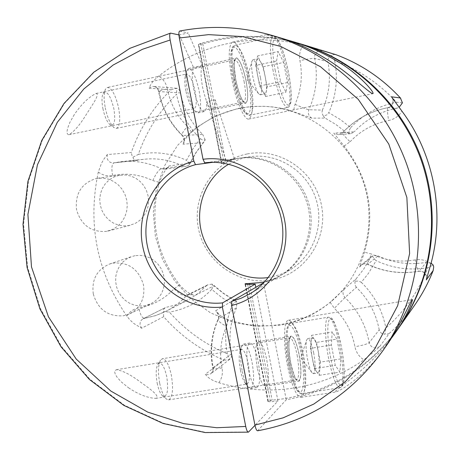 <?xml version="1.0" encoding="UTF-8"?>
<svg xmlns="http://www.w3.org/2000/svg" width="460" height="460" viewBox="0 0 460 460"><rect width="100%" height="100%" fill="white"/><g stroke="black" fill="none" stroke-linecap="round" stroke-linejoin="round"><path stroke-width="0.34" stroke-dasharray="2.3 1.72" d="M311.316 47.058L303.376 44.89C277.679 38.675 252.155 38.306 226.803 43.792C201.526 49.467 178.831 60.243 158.711 76.118C154.359 79.729 151.558 82.846 150.299 85.468L149.063 88.159L171.051 89.746C152.933 107.6 139.685 128.524 131.307 152.519L107.26 154.589L103.966 159.039L101.459 163.357L98.313 172.034C87.371 224.083 96.887 272.13 126.879 316.175L129.818 319.786L133.808 323.483L141.611 328.233L163.679 316.698C180.498 335.777 200.6 350.255 223.997 360.134L205.252 374.296L207.466 376.648C209.622 378.879 213.405 380.897 218.816 382.709C243.3 390.068 268.232 391.857 293.624 388.067C319.016 384.094 342.435 374.693 363.877 359.881L376.234 349.847L379.77 346.495L376.671 347.938C372.778 348.162 370.294 346.391 369.213 342.631L379.218 329.86C380.322 332.891 382.248 334.316 384.985 334.15L385.854 328.014C404.581 311.472 418.617 291.352 427.955 267.651L433.216 265.063M299.949 43.683C270.583 35.178 241.293 34.092 212.083 40.428L200.715 43.338L198.455 44.459L202.756 43.769L214.061 40.877C242.845 34.638 271.722 35.65 300.685 43.907M400.022 326.123C370.472 366.614 331.677 390.839 283.642 398.791L272.153 400.154L268.266 401.091L267.927 401.528L270.543 401.822L277.938 401.034L254.995 425.35M178.917 34.914L188.267 33.017L179.693 31.056M74.284 114.609L69.816 122.509L67.683 128.087L67.062 131.255L67.24 133.584L68.287 134.676L69.115 134.671C74.324 131.387 80.011 124.717 86.169 114.666C91.862 105.593 100.458 93.644 96.042 93.478C88.711 97.1 81.454 104.15 74.284 114.609M128.501 387.757C138.448 394.438 147.522 397.975 155.716 398.366C161.242 396.296 147.85 387.435 138.949 380.978C130.007 374.359 122.481 370.61 116.368 369.719L114.862 370.679L114.632 371.588L115.201 374.043L116.926 377.004L121.089 381.742L128.501 387.757M240.402 369.955C238.941 361.807 238.792 355.615 239.953 351.377L241.569 349.341C244.041 349.721 246.255 354.436 248.204 363.498C250.131 375.251 249.74 382.116 247.031 384.094L244.864 382.651C243.093 380.092 241.603 375.86 240.402 369.955M185.88 90.948C184.667 84.427 184.46 79.488 185.254 76.13L186.794 73.956C189.882 74.641 192.665 80.529 195.143 91.615C196.845 101.493 196.541 107.157 194.218 108.589L191.923 107.237C189.48 103.971 187.467 98.538 185.88 90.948M242.138 370.432C240.258 359.956 240.057 352.009 241.54 346.604L243.576 344.034C246.727 344.534 249.544 350.577 252.04 362.175C254.506 377.211 254.023 386.003 250.579 388.545L247.842 386.722C245.582 383.456 243.685 378.028 242.138 370.432M187.398 90.246C185.84 81.857 185.564 75.52 186.576 71.237L188.519 68.488C192.452 69.391 196 76.929 199.163 91.12C201.353 103.764 200.968 111.009 198.024 112.855L195.132 111.142C192.015 106.979 189.434 100.01 187.398 90.246M239.349 108.433C221.312 112.28 205.373 120.209 191.532 132.227C186.886 136.614 184.236 140.082 183.574 142.64L183.034 144.193L203.193 142.669L195.954 152.53L189.963 163.202L169.107 165.916L167.756 167.469C164.502 170.85 161.719 175.8 159.407 182.321C149.385 219.708 156.101 253.874 179.561 284.832C184.029 289.852 188.295 293.141 192.372 294.71L194.574 295.688L213.958 285.827L223.514 293.52L233.91 300.018L215.642 310.741L216.936 312.386C218.626 314.812 222.364 317.204 228.148 319.55C245.45 325.668 263.154 327.278 281.261 324.386C299.356 321.304 315.652 313.961 330.136 302.352L344.563 288.742L355.954 279.024L363.636 269.209L370.064 258.468L359.478 266.984L364.481 252.189C375.722 213.561 368.949 178.192 344.16 146.079L333.822 133.164L345.903 132.233L335.903 124.493L325.07 118.065L311.771 118.145L289.317 110.216L281.146 108.267L272.872 106.967L264.54 106.329L255.472 106.381L248.256 106.984L239.349 108.433M280.261 325.168L256.255 326.376L232.587 322.155L210.41 312.771L190.768 298.718L174.581 280.709L162.604 259.618L155.394 236.452L153.289 212.296L156.406 188.307L164.634 165.623L177.612 145.354L194.758 128.512L215.274 115.966L238.182 108.399L250.74 106.582L263.465 106.289C306.9 107.818 348.076 138.316 362.917 180.861C377.821 223.387 364.619 272.895 331.597 301.156C316.56 313.887 299.448 321.891 280.261 325.168M119.094 175.335L113.902 177.019L109.233 179.877L105.311 183.758L102.333 188.468L100.447 193.769L99.745 199.398L100.251 205.074L101.948 210.519L104.748 215.464L108.514 219.661L113.062 222.899L118.168 225.02L123.573 225.917L129.013 225.538L135.453 223.301L139.828 220.351L143.48 216.464L146.234 211.83L147.965 206.661L148.58 201.198L148.057 195.695L146.418 190.417L143.733 185.598L140.139 181.481L135.798 178.244L130.922 176.042L125.729 174.984L119.094 175.335M106.743 231.345C91.327 232.513 81.259 225.319 76.538 209.766C74.945 193.602 81.518 183.166 96.261 178.463L103.224 178.095L108.675 179.222L113.798 181.539L118.358 184.949L122.136 189.29L124.959 194.367L126.69 199.933L127.248 205.729L126.603 211.485L124.798 216.924L121.911 221.806L118.088 225.889L113.499 228.999L106.743 231.345M93.276 293.905C91.494 279.484 96.962 269.514 109.67 264L113.045 263.126C128.616 261.93 138.765 269.221 143.491 284.987C145.251 298.103 140.656 307.705 129.697 313.806L123.481 315.773C107.985 316.802 97.917 309.517 93.276 293.905M134.975 255.714L131.761 256.548L127.052 258.756L122.946 261.958L119.623 266.024L117.231 270.75L115.88 275.925L115.632 281.319L116.489 286.678L118.415 291.767L121.331 296.355L125.091 300.23L129.542 303.215L134.47 305.175L139.65 306.021L144.86 305.71L150.782 303.83L155.049 301.214L158.677 297.729L161.523 293.509L163.449 288.748L164.381 283.636L164.272 278.398L163.127 273.257L161 268.433L157.975 264.132L154.186 260.544L149.793 257.813L144.992 256.053L139.984 255.346L134.975 255.714M402.437 102.839L396.537 102.218C379.051 83.329 358.438 69.477 334.707 60.68L331.62 55.298L333.103 54.585L335.57 54.568M331.62 55.298C329.021 56.287 327.767 58.431 327.871 61.732L314.686 58.403C312.587 58.236 307.671 58.978 299.937 60.634C302.818 75.727 301.191 90.287 295.061 104.311L293.353 111.435M392.403 98.078L393.076 99.969C393.426 103.925 391.702 106.49 387.912 107.651L396.951 108.192L399.136 107.347M431.083 263.183L426.236 262.367L419.008 271.193C422.953 270.917 425.483 272.665 426.604 276.443L426.552 279.053M379.77 346.495L389.195 333.483L386.63 334.357L384.985 334.15M212.606 162.322L226.021 160.494L234.433 158.827L204.689 162.84M200.715 43.338L223.876 162.236L235.112 158.849L238.751 158.246C267.024 154.295 296.556 172.667 306.245 200.675C316.118 228.62 304.474 261.389 279.893 275.919L272.182 279.806L264.005 282.543M223.876 162.236L221.542 163.455L198.34 44.39M221.961 163.427L236.946 158.602L240.563 157.998C268.68 154.071 298.04 172.333 307.671 200.175C317.486 227.953 305.906 260.532 281.462 274.982L273.332 279.042L264.69 281.813M268.329 277.529L279.024 274.965L284.654 272.705L290.024 269.865C313.714 255.858 324.944 224.33 315.451 197.455C306.136 170.522 277.702 152.864 250.441 156.67L244.202 157.861L238.832 159.47L228.7 164.191M281.342 38.163C273.28 35.932 268.174 34.787 266.024 34.718L285.591 39.491M249.613 81.615C245.605 60.346 237.337 40.595 232.674 42.027C228.367 44.844 228.125 57.339 231.955 79.517C236.106 101.459 244.45 120.566 248.854 119.031C253.19 115.931 253.443 103.46 249.613 81.615M392.041 337.404C382.662 349.784 372.128 360.997 360.439 371.053C350.296 380.184 333.017 391.759 335.421 392.092C344.862 389.079 367.258 372.284 382.783 350.658L386.302 345.776M301.955 351.865C297.741 331.792 293.256 321.235 288.495 320.206C283.653 320.275 283.003 343.125 287.529 365.757C291.853 386.02 296.326 396.549 300.949 397.342C305.98 397.043 306.325 373.75 301.955 351.865M226.021 160.494L206.684 101.671C206.816 107.68 205.994 110.981 204.217 111.567C200.422 110.785 196.914 103.235 193.695 88.912C191.785 78.257 191.78 71.254 193.683 67.896L179.331 35.006M234.433 158.827L215.286 99.872C215.441 105.886 214.653 109.181 212.922 109.762C209.219 108.957 205.758 101.384 202.544 87.032C200.629 76.366 200.594 69.356 202.434 66.004L193.683 67.896M235.819 79.977C233.594 67.114 233.732 59.852 236.239 58.178C239.689 59.202 242.972 66.872 246.088 81.196C248.314 93.943 248.17 101.2 245.651 102.965C242.276 102.085 238.999 94.421 235.819 79.977M248.452 369.432C245.979 354.206 246.422 345.408 249.774 343.022C252.873 343.528 255.668 349.583 258.152 361.192C260.636 376.245 260.188 385.043 256.812 387.579C253.765 387.147 250.976 381.098 248.452 369.432M295.061 104.311C302.22 107.565 306.832 109.376 308.896 109.739L322.362 110.141L321.942 112.965L323.311 116.035L326.784 114.931L328.762 112.665L340.181 119.433L350.733 127.587L349.255 130.186L348.979 132.773L349.082 133.555L351.175 133.584L354.24 131.79L342.642 132.698L338.525 134.711L333.822 133.164M349.082 133.555L345.903 132.233M359.478 266.984L361.111 264.989L363.946 263.712L367.833 264.258L377.959 255.886L374.446 255.248L371.927 256.329L370.064 258.468M98.313 172.034C102.637 175.306 107.393 176.456 112.596 175.478C126.339 172.742 139.737 174.443 152.777 180.579C155.992 173.644 158.832 169.688 161.287 168.716L182.545 165.847C170.373 160.114 157.751 157.901 144.687 159.206L113.488 162.915C110.147 162.966 107.996 161.305 107.042 157.929L107.26 154.589M182.545 165.847L185.955 166.313L188.847 165.318L188.381 162.179L186.444 160.316L192.746 149.08L200.353 138.696C187.887 126.431 179.952 111.596 176.548 94.179C159.137 111.303 146.395 131.376 138.322 154.411L133.009 157.211L132.014 155.589L131.307 152.519M138.322 154.411L138.995 154.273C155.233 151.127 171.051 153.145 186.444 160.316M396.951 108.192L396.267 108.324C379.741 111.82 365.729 119.64 354.24 131.79M247.037 154.002C214.078 160.344 191.665 195.23 198.427 228.43C204.706 261.728 238.59 285.907 271.492 279.979C304.485 274.551 328.331 239.625 321.517 205.499C315.203 171.287 279.887 147.154 247.037 154.002M290.685 362.716C288.15 347.386 288.334 338.56 291.249 336.231C293.998 336.8 296.608 342.941 299.075 354.643C301.61 369.8 301.421 378.62 298.494 381.098C295.786 380.61 293.187 374.486 290.685 362.716M257.324 368.017C254.84 352.774 255.225 343.965 258.491 341.596C261.516 342.113 264.27 348.185 266.754 359.818C269.244 374.888 268.853 383.692 265.57 386.216C262.591 385.773 259.842 379.707 257.324 368.017M350.733 127.587C363.049 114.54 378.068 106.133 395.801 102.367L396.537 102.218M257.606 430.79L286.246 399.769C332.81 390.966 370.444 366.839 399.142 327.388M223.997 360.134L227.786 359.967L230.707 358.478L231.644 356.258L231.535 353.826L213.198 367.638L212.974 370.967L211.065 373.6L208.506 374.699L205.252 374.296M163.679 316.698L163.427 311.5L169.389 312.081C185.552 330.395 204.867 344.287 227.338 353.757L229.712 359.197M141.611 328.233L140.139 325.237C139.737 322.322 140.748 320.154 143.169 318.74L165.249 307.677L163.708 309.131L163.427 311.5M133.009 157.211C133.256 159.24 134.659 160.298 137.218 160.385L137.741 160.304M171.051 89.746L176.709 88.274L176.548 94.179M149.063 88.159L151.955 86.595L153.594 86.486C156.492 86.9 158.309 88.59 159.051 91.551L180.521 92.949C179.636 89.907 178.365 88.349 176.709 88.274M263.488 282.676L286.246 399.769M277.938 401.034L255.783 287.195M227.338 353.757C223.968 336.576 225.756 320.103 232.702 304.336L221.766 297.493L211.709 289.386C199.968 301.702 185.863 309.269 169.389 312.081M166.692 307.222L178.463 304.209L189.882 298.954L198.444 293.123L206.086 286.039L186.271 295.901C180.36 302.237 173.61 307.36 166.014 311.259L155.652 315.577L144.4 318.343C142.134 318.124 140.26 314.64 138.788 307.895C133.601 308.855 129.634 311.615 126.879 316.175M180.521 92.949C183.695 109.198 191.101 123.038 202.733 134.47L182.539 135.51C170.252 123.406 162.42 108.75 159.051 91.551L158.522 91.39C158.792 90.896 161.736 90.062 167.359 88.889C166.215 83.34 163.334 79.08 158.711 76.118M202.434 66.004L188.267 33.017M215.286 99.872L206.684 101.671M379.218 329.86C376.05 313.358 368.425 299.172 356.362 287.31L345 297.516L334.345 308.303C345.195 319.027 352.055 331.821 354.93 346.685C356.063 352.285 359.047 356.684 363.877 359.881M323.311 116.035L325.07 118.065M372.491 255.915L373.859 258.825L376.182 260.659L368.31 273.516L361.29 282.313L358.645 280.979L355.034 281.347L355.954 279.024M355.034 281.347L354.919 284.797L356.362 287.31M218.816 382.709C221.973 378.356 223.042 373.434 222.025 367.942C219.19 353.47 220.691 339.601 226.527 326.353C220.702 323.299 217.896 320.942 218.097 319.28L236.555 307.74L236.768 301.645L233.91 300.018M236.768 301.645L234.307 302.312L232.702 304.336M211.709 289.386L212.813 287.023L212.089 284.084L213.958 285.827M212.089 284.084L207.748 284.826L206.086 286.039M188.847 165.318L189.963 163.202M200.353 138.696L202.624 140.053L205.206 139.926L203.193 142.669M205.206 139.926L202.733 134.47M236.555 307.74C230.069 322.437 228.396 337.801 231.535 353.826M322.362 110.141C329.222 94.605 331.056 78.47 327.871 61.732M334.707 60.68C338.123 78.666 336.145 95.99 328.762 112.665M427.955 267.651C409.894 270.733 392.639 268.398 376.182 260.659M361.29 282.313C374.262 295.05 382.45 310.281 385.854 328.014M377.959 255.886C393.317 263.091 409.406 265.253 426.236 262.367M290.616 362.785C293.578 376.165 296.47 382.248 299.293 381.024C301.484 376.855 301.432 368.04 299.138 354.579C296.315 341.613 293.468 335.478 290.599 336.174C288.259 339.923 288.27 348.789 290.616 362.785M288.564 364.757C285.073 347.875 285.171 327.411 288.587 325.812C291.657 322.379 298.08 336.553 301.024 352.762C304.296 368.65 304.52 388.729 301.294 391.356C298.442 395.784 291.697 381.99 288.564 364.757M159.712 383.318C161.385 391.247 163.605 396.491 166.37 399.061L168.619 399.872C172.649 397.394 173.564 389.2 171.35 375.291C168.975 364.59 166.002 359.07 162.426 358.719L160.528 360.186C158.125 364.872 157.855 372.583 159.712 383.318M157.176 383.134C158.533 389.574 160.344 393.841 162.61 395.945C167.331 397.267 168.711 390.816 166.744 376.585C164.07 365.47 161.109 361.376 157.866 364.308C155.894 368.144 155.664 374.417 157.176 383.134M340.739 358.898L320.338 362.123L319.315 375.32L314.353 368.627L312.392 358.507C311.155 351.831 310.695 346.265 311.012 341.815L312.541 337.789L314.071 338.888L316.526 342.389L336.927 339.089L332.241 331.965L331.349 345.006L335.271 365.343L339.974 372.1L340.739 358.898L336.927 339.089M316.526 342.389L318.435 352.256C317.153 345.857 315.698 341.4 314.071 338.888L311.587 335.34L332.241 331.965M313.697 353.016C311.771 343.839 309.793 339.026 307.751 338.566L306.671 339.946C305.653 343.936 305.94 350.382 307.533 359.277C308.855 365.827 310.345 370.311 312.006 372.732L313.473 373.71C315.623 371.801 315.698 364.906 313.697 353.016M319.315 375.32L339.974 372.1M314.353 368.627L335.271 365.343M320.338 362.123L318.435 352.256L319.832 368.678L318.28 372.956L316.848 371.996C315.203 369.587 313.72 365.091 312.392 358.507L310.431 348.375L331.349 345.006M310.431 348.375L311.587 335.34M235.738 79.965C238.809 93.903 242.046 101.689 245.45 103.339C248.204 101.948 248.44 94.57 246.163 81.201C243.248 67.758 240.068 59.961 236.624 57.828C233.714 58.73 233.421 66.114 235.738 79.965M233.226 79.672C229.649 62.33 230.466 45.408 234.583 47.305C238.361 47.363 245.525 65.222 248.469 81.477C251.827 97.779 251.407 114.684 247.48 113.827C243.932 114.81 236.371 96.968 233.226 79.672M105.254 107.778C107.45 117.8 110.4 124.43 114.103 127.656L116.455 128.357C119.887 126.511 120.612 119.744 118.628 108.048C115.592 94.967 111.855 88.101 107.41 87.452L105.558 89.05C103.77 92.805 103.667 99.049 105.254 107.778M102.896 108.571C104.679 116.713 107.082 122.107 110.118 124.746C114.459 126.264 115.713 120.94 113.879 108.778C110.486 95.41 106.915 90.263 103.161 93.334C101.695 96.404 101.602 101.487 102.896 108.571M287.488 82.535L267.133 86.802L265.414 96.542L259.681 86.003L257.692 75.722C256.444 69 256.094 63.98 256.64 60.668L257.784 58.684L260.435 61.404L263.264 66.775L283.619 62.433L278.173 51.52L276.569 60.973L280.554 81.615L286.028 92.259L287.488 82.535L283.619 62.433M263.264 66.775L265.202 76.791C263.89 70.254 262.303 65.124 260.435 61.404L257.571 55.965L278.173 51.52M260.475 77.792C258.043 66.556 255.553 60.53 252.988 59.714L251.948 61.191C251.217 64.354 251.516 69.54 252.845 76.751C254.564 85.077 256.542 90.792 258.779 93.892L260.32 94.812C262.177 93.46 262.223 87.785 260.475 77.792M265.414 96.542L286.028 92.259M259.681 86.003L280.554 81.615M267.133 86.802L265.202 76.791C266.415 83.317 266.777 88.268 266.282 91.643L265.104 93.817L262.568 91.31C260.67 87.653 259.049 82.461 257.692 75.722L255.702 65.441L276.569 60.973M255.702 65.441L257.571 55.965M222.025 367.942C216.395 368.845 213.325 368.931 212.813 368.201L213.198 367.638C209.869 350.687 211.611 334.443 218.437 318.912C219.604 315.502 218.672 312.783 215.642 310.741M112.596 175.478C111.331 168.216 111.774 164.007 113.925 162.846L121.365 161.673L144.687 159.206M303.376 44.89C300.041 49.674 298.897 54.924 299.937 60.634M311.771 118.145C308.62 116.127 307.659 113.327 308.896 109.739C316.141 93.271 318.073 76.159 314.686 58.403C314.289 54.458 315.962 51.882 319.694 50.675L322.989 50.859M430.934 263.747C426.19 260.251 420.94 258.974 415.179 259.917C416.674 267.041 417.893 270.831 418.824 271.291L418.956 271.204C401.126 274.24 384.088 271.923 367.833 264.258L367.638 264.339C367.413 263.655 368.719 260.228 371.559 254.064L364.481 252.189M389.195 333.483C398.9 324.984 407.497 315.387 414.972 304.71M248.762 431.952L205.637 432.365L163.553 423.263L124.407 405.243L89.918 379.264L61.548 346.593L40.491 308.712L27.634 267.306L23.546 224.181L28.462 181.217L42.257 140.34L64.434 103.414L94.133 72.22L130.111 48.34L170.781 33.103M169.107 165.916L167.584 167.906L165.801 168.946L164.605 169.245L161.287 168.716C148.442 162.639 135.136 160.293 121.365 161.673L113.488 162.915L137.218 160.385M344.16 146.079L350.072 141.766C344.908 136.758 342.384 133.756 342.493 132.756L342.642 132.698C354.798 119.813 369.622 111.515 387.13 107.807L387.815 107.669C387.078 108.554 387.36 112.832 388.66 120.503C394.392 119.301 398.831 116.202 401.982 111.199M179.917 31.061C210.697 25.064 241.534 26.548 272.418 35.512M382.703 350.934C350.911 394.588 309.321 421.141 257.928 430.6M226.527 326.353L228.148 319.55M330.136 302.352L334.345 308.303M179.561 284.832L174.076 288.817C164.312 299.149 152.547 305.509 138.788 307.895M152.777 180.579L159.407 182.321M191.532 132.227L187.427 126.425C176.933 116.093 170.246 103.58 167.359 88.889M249.619 284.435L272.153 400.154M202.756 43.769L225.774 161.972M344.563 288.742C342.384 291.726 342.533 294.653 345 297.516C357.771 310.109 365.844 325.145 369.213 342.631C367.436 344.046 362.675 345.397 354.93 346.685M207.748 284.826L187.921 294.67L186.271 295.901C183.73 296.384 179.664 294.02 174.076 288.817M183.034 144.193C185.087 141.18 184.926 138.287 182.539 135.51L182.033 135.361C181.47 134.188 183.27 131.209 187.427 126.425M350.072 141.766C360.623 130.64 373.485 123.55 388.66 120.503M415.179 259.917C399.987 262.528 385.445 260.578 371.559 254.064M268.266 401.091L245.49 284.194M221.91 163.168L198.795 44.534M198.455 44.459L221.622 163.357M247.675 284.424L270.543 401.822M192.372 294.71L187.921 294.67L191.366 294.141L194.574 295.688M267.996 401.367L245.14 284.073M297.143 355.154C299.517 369.363 299.328 377.631 296.568 379.96C294.02 379.5 291.571 373.756 289.225 362.733C286.85 348.369 287.04 340.095 289.788 337.904C292.376 338.433 294.831 344.183 297.143 355.154M289.967 364.809C285.861 344.264 286.413 323.472 290.8 323.403C295.096 324.334 299.161 333.937 302.996 352.199C306.975 372.123 306.671 393.288 302.128 393.547C297.948 392.811 293.894 383.232 289.967 364.809M328.67 358.673C324.57 337.979 324.559 317.135 328.405 317.159C332.2 318.188 336.001 327.899 339.802 346.294C343.775 366.355 344.017 387.573 340.038 387.745C336.346 386.923 332.557 377.234 328.67 358.673M330.734 358.07C328.538 347.973 325.921 323.575 329.74 318.993C333.879 316.353 339.52 336.433 341.228 346.317C343.258 355.839 345.972 379.126 342.47 385.037C338.566 389.114 332.522 368.621 330.734 358.07M244.105 81.512C246.192 93.46 246.048 100.268 243.673 101.924C240.488 101.096 237.406 93.915 234.427 80.379C232.34 68.333 232.478 61.519 234.847 59.95C238.09 60.898 241.178 68.086 244.105 81.512M234.548 79.246C231.064 59.098 231.265 47.736 235.158 45.172C240.557 46.834 245.669 58.834 250.51 81.173C253.995 101.05 253.782 112.389 249.866 115.19C244.645 113.867 239.539 101.884 234.548 79.246M273.154 71.053C269.612 50.767 269.525 39.393 272.883 36.926C277.667 38.743 282.452 50.905 287.236 73.41C290.772 93.42 290.852 104.771 287.477 107.473C282.86 106.013 278.087 93.869 273.154 71.053M275.293 70.742C273.016 60.22 270.79 37.772 275.638 38.352C280.807 40.854 286.896 63.192 288.581 73.002C290.685 82.886 293.077 104.541 288.558 105.386C283.624 104.311 277.064 81.184 275.293 70.742M216.936 312.386C218.667 314.812 219.058 317.107 218.097 319.28C211.232 334.914 209.472 351.221 212.813 368.201L212.629 371.41L211.065 373.6L230.299 358.857M350.589 133.67L338.525 134.711L342.493 132.756C354.867 119.652 369.972 111.291 387.815 107.669C391.563 106.57 393.288 103.995 392.989 99.935L391.903 97.382M371.927 256.329L361.111 264.989C362.687 263.586 364.86 263.367 367.638 264.339C383.91 272.01 400.971 274.327 418.824 271.291C422.797 270.998 425.373 272.763 426.552 276.592L426.397 279.571M116.368 369.719L241.569 349.341M96.042 93.478L186.794 73.956M239.953 351.377L241.54 346.604M185.254 76.13L186.576 71.237M109.67 264L131.761 256.548M250.441 156.67L240.563 157.998M290.024 269.865L281.462 274.982M232.674 42.027L266.024 34.718M288.495 320.206L412.286 299.575M188.519 68.488L236.239 58.178M243.576 344.034L249.774 343.022M258.491 341.596L291.249 336.231M155.716 398.366L247.031 384.094M69.115 134.671L194.218 108.589M165.249 307.677L143.169 318.74L155.474 315.652L164.553 311.989L186.858 300.598M176.525 88.257L153.594 86.486C156.302 86.831 157.941 88.469 158.522 91.39C161.886 108.571 169.723 123.228 182.033 135.361C183.919 137.333 184.437 139.76 183.574 142.64M244.864 382.651L247.842 386.722M191.923 107.237L195.132 111.142M331.597 301.156L332.465 300.409M263.465 106.289L264.54 106.329M108.359 230.983L130.554 225.193M97.71 178.221L120.468 175.105M129.697 313.806L150.782 303.83M238.751 158.246L233.881 158.901M279.893 275.919L249.872 293.865M248.854 119.031L372.847 93.673M300.949 397.342L335.421 392.092M198.024 112.855L204.217 111.567M212.922 109.762L245.651 102.965M250.579 388.545L256.812 387.579M235.284 300.581L223.686 293.428L213.124 284.786M167.762 167.469L164.605 169.245L185.955 166.313M204.044 141.806L196.104 152.53L189.635 164.226M265.57 386.216L298.494 381.098M267.927 401.528L245.019 283.958M168.619 399.872L296.855 379.977C295.745 380.42 293.675 374.664 290.645 362.716C289.098 354.309 288.564 347.311 289.035 341.722L290.053 337.795L162.426 358.719M288.529 364.826C284.038 344.603 285.556 322.42 290.8 323.403L328.405 317.159C330.263 318.447 333.368 311.84 341.245 346.265C343.436 357.184 344.413 367.735 344.178 377.924C343.085 388.355 341.596 386.682 340.038 387.745L302.128 393.547C300.926 393.76 295.435 395.979 288.529 364.826M162.61 395.945L166.37 399.061M307.751 338.566L312.541 337.789M312.006 372.732L300.788 357.679L306.671 339.946M157.866 364.308L160.528 360.186M313.473 373.71L318.28 372.956M116.455 128.357L243.949 101.93L242.552 100.343C240.39 97.175 238.13 90.39 235.784 79.988L234.203 66.441L234.353 62.646L235.094 59.829L107.41 87.452M233.18 79.649C227.47 43.608 234.134 46.04 235.158 45.172L272.883 36.926C273.953 36.087 275.718 37.289 278.191 40.537C282.112 47.3 285.591 58.127 288.615 73.013C291.117 87.038 291.83 96.985 290.749 102.856C289.771 106.179 288.679 107.72 287.477 107.473L249.866 115.19C248.981 115.805 247.405 115.046 245.14 112.913C241.408 109.003 237.423 97.917 233.18 79.649M110.118 124.746L114.103 127.656M252.988 59.714L257.784 58.684M258.779 93.892L246.865 79.362L251.948 61.191M103.161 93.334L105.558 89.05M260.32 94.812L265.104 93.817"/><path stroke-width="0.69" d="M433.153 270.572L426.288 279.916L430.934 263.747C444.987 212.491 434.033 154.284 401.982 111.199L391.5 96.813L400.395 97.963C382.145 78.252 360.634 63.819 335.863 54.671L301.426 44.125C356.057 60.421 402.494 104.633 422.038 160.189C441.37 215.82 432.601 279.335 400.022 326.123L414.972 304.71C422.36 294.112 428.421 282.733 433.153 270.572L433.711 266.95L433.216 265.063L431.083 263.183M300.685 43.907L301.426 44.125M254.995 425.35L248.411 432.147C247.411 432.009 246.514 430.106 245.726 426.454L216.746 427.731L183.799 423.677L147.798 412.143L110.808 391.046L76.234 359.087L48.404 316.744L31.481 266.886L27.91 214.412L37.427 164.789L57.333 122.285L83.783 89.016L113.079 65.073L142.445 49.295L170.148 40.014L193.838 161.121L195.517 164.657L212.606 162.322M248.411 432.147L205.223 432.567L163.081 423.464L123.889 405.433L89.372 379.448L60.984 346.765L39.916 308.873L27.071 267.45L23 224.302L27.945 181.32L41.779 140.415L64.009 103.465L93.765 72.249L129.812 48.357L170.533 33.103L178.917 34.914M264.69 281.813L261.05 282.566L249.423 283.446L249.619 284.435M245.49 284.194L245.393 283.688L249.423 283.446M245.393 283.688L245.019 283.958L247.675 284.424L255.185 284.125L222.548 302.893C187.927 306.504 153.939 280.238 147.252 245.329C140.168 210.502 161.811 173.708 195.517 164.657M221.542 163.455L221.91 163.168M228.7 164.191C204.568 178.342 193.505 210.013 202.969 236.785C212.25 263.62 240.637 281.503 268.329 277.529M285.591 39.491L290.927 41.009C307.746 45.856 323.938 53.061 339.503 62.623C358.49 73.945 375.239 92.857 372.847 93.673C370.501 94.116 347.927 71.996 326.985 59.34C310.534 49.214 295.32 42.153 281.342 38.163L272.418 35.512C333.264 53.647 385.216 103.161 407.106 165.41C428.772 227.74 418.991 298.833 382.703 350.934L386.302 345.776C400.062 326.692 411.223 299.5 412.286 299.575C413.425 299.546 406.37 317.532 395.324 332.85L392.041 337.404M399.136 107.347L402.437 102.839L400.395 97.963M395.324 332.85L399.142 327.388C431.911 280.33 440.732 216.424 421.279 160.454C401.614 104.558 354.901 60.076 299.949 43.683L290.927 41.009M264.005 282.543L231.731 301.317L241.069 298.27L249.872 293.865C276.96 277.851 289.852 241.603 279.024 210.525C268.398 179.383 235.899 158.769 204.689 162.84L203.027 159.292C239.706 154.215 277.46 182.022 284.579 220.087C292.152 258.071 267.45 297.148 231.575 305.469L254.938 425.086C255.737 428.777 256.623 430.681 257.606 430.79C309.16 421.291 350.859 394.674 382.703 350.934M170.533 33.103C169.585 33.678 169.452 35.978 170.148 40.014M255.783 287.195L255.185 284.125M222.548 302.893L222.375 307.044L245.726 426.454M335.863 54.671L322.909 50.83M231.575 305.469L231.731 301.317M272.418 35.512C241.477 26.53 210.571 25.041 179.693 31.056C178.75 31.59 178.63 33.896 179.331 37.973L203.027 159.292M222.375 307.044C185.771 310.96 149.793 283.216 142.715 246.318C135.223 209.501 158.148 170.591 193.838 161.121M391.5 96.813L392.403 98.078M426.552 279.053L426.288 279.916M179.331 37.973L208.616 34.638L242.638 36.604L280.635 46.402L320.465 66.694L358.259 99.337L388.775 144.055L406.864 197.478L409.618 253.575L397.664 305.728L374.618 349.105L345.253 381.742L313.795 404.07L283.153 417.829L254.938 425.086M335.817 54.654C360.766 63.859 382.404 78.413 400.723 98.302M433.251 270.336C428.501 282.578 422.412 294.038 414.972 304.71"/></g></svg>
